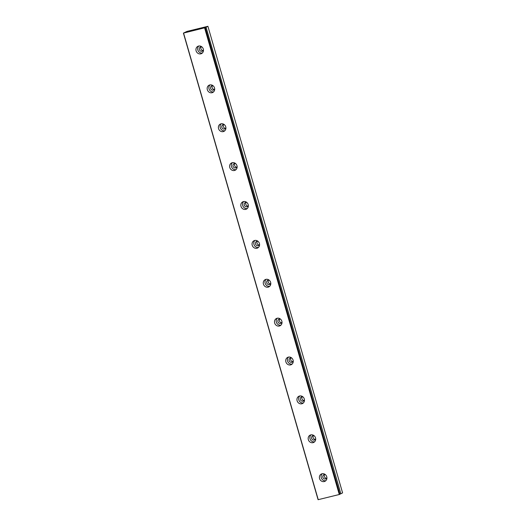 <?xml version="1.0" encoding="UTF-8"?>
<svg xmlns="http://www.w3.org/2000/svg" width="526" height="526" viewBox="0 0 526 526"><rect width="100%" height="100%" fill="white"/><g stroke="black" fill="none" stroke-linecap="round" stroke-linejoin="round"><path stroke-width="0.79" d="M326.902 477.555A2.288 2.078 62.9 0 1 322.832 477.286A2.288 2.078 62.9 0 1 325.436 474.682M326.567 478.252A2.288 2.078 62.9 0 1 324.667 474.544M203.45 49.845A2.288 2.078 62.9 0 1 199.38 49.576A2.288 2.078 62.9 0 1 201.984 46.972M203.115 50.549A2.288 2.078 62.9 0 1 201.215 46.834M214.674 88.73A2.288 2.078 62.9 0 1 210.604 88.46A2.288 2.078 62.9 0 1 213.208 85.856M214.338 89.427A2.288 2.078 62.9 0 1 212.438 85.718M225.897 127.614A2.288 2.078 62.9 0 1 221.827 127.345A2.288 2.078 62.9 0 1 224.424 124.741M225.562 128.311A2.288 2.078 62.9 0 1 223.662 124.603M237.121 166.492A2.288 2.078 62.9 0 1 233.051 166.223A2.288 2.078 62.9 0 1 235.648 163.619M236.779 167.196A2.288 2.078 62.9 0 1 234.885 163.481M248.338 205.377A2.288 2.078 62.9 0 1 244.274 205.107A2.288 2.078 62.9 0 1 246.872 202.503M248.002 206.074A2.288 2.078 62.9 0 1 246.109 202.365M259.561 244.261A2.288 2.078 62.9 0 1 255.498 243.992A2.288 2.078 62.9 0 1 258.095 241.388M259.226 244.958A2.288 2.078 62.9 0 1 257.332 241.25M270.785 283.139A2.288 2.078 62.9 0 1 266.721 282.87A2.288 2.078 62.9 0 1 269.319 280.266M270.449 283.843A2.288 2.078 62.9 0 1 268.556 280.128M282.008 322.024A2.288 2.078 62.9 0 1 277.945 321.754A2.288 2.078 62.9 0 1 280.542 319.15M281.673 322.727A2.288 2.078 62.9 0 1 279.779 319.012M293.232 360.908A2.288 2.078 62.9 0 1 289.168 360.639A2.288 2.078 62.9 0 1 291.766 358.035M292.897 361.605A2.288 2.078 62.9 0 1 291.003 357.897M304.455 399.786A2.288 2.078 62.9 0 1 300.392 399.517A2.288 2.078 62.9 0 1 302.989 396.913M304.12 400.49A2.288 2.078 62.9 0 1 302.22 396.775M315.679 438.671A2.288 2.078 62.9 0 1 311.609 438.401A2.288 2.078 62.9 0 1 314.213 435.798M315.344 439.374A2.288 2.078 62.9 0 1 313.443 435.659M339.941 494.243L204.995 27.654L206.06 27.227L340.855 493.776L342.59 492.888L207.915 26.3L186.967 31.409L183.41 33.112L205.258 27.661L339.941 494.243L339.29 494.506L318.085 499.7L183.41 33.112M319.552 478.542A4.063 3.689 -117.1 0 0 325.002 481.277A4.063 3.689 -117.1 0 0 326.751 476.773A4.063 3.689 -117.1 0 0 321.307 474.038A4.063 3.689 -117.1 0 0 319.552 478.542M322.221 473.729A4.063 3.689 -117.1 0 0 321.261 477.674A4.063 3.689 -117.1 0 0 325.791 480.718M196.106 50.838A4.063 3.689 -117.1 0 0 201.55 53.567A4.063 3.689 -117.1 0 0 203.299 49.063A4.063 3.689 -117.1 0 0 197.855 46.334A4.063 3.689 -117.1 0 0 196.106 50.838M198.769 46.018A4.063 3.689 -117.1 0 0 197.809 49.963A4.063 3.689 -117.1 0 0 202.339 53.008M207.323 89.716A4.063 3.689 -117.1 0 0 212.774 92.451A4.063 3.689 -117.1 0 0 214.523 87.947A4.063 3.689 -117.1 0 0 209.078 85.212A4.063 3.689 -117.1 0 0 207.323 89.716M209.992 84.903A4.063 3.689 -117.1 0 0 209.032 88.848A4.063 3.689 -117.1 0 0 213.563 91.892M218.546 128.6A4.063 3.689 -117.1 0 0 223.997 131.336A4.063 3.689 -117.1 0 0 225.746 126.825A4.063 3.689 -117.1 0 0 220.295 124.097A4.063 3.689 -117.1 0 0 218.546 128.6M221.216 123.788A4.063 3.689 -117.1 0 0 220.256 127.733A4.063 3.689 -117.1 0 0 224.786 130.77M229.77 167.485A4.063 3.689 -117.1 0 0 235.221 170.214A4.063 3.689 -117.1 0 0 236.97 165.71A4.063 3.689 -117.1 0 0 231.519 162.981A4.063 3.689 -117.1 0 0 229.77 167.485M232.439 162.666A4.063 3.689 -117.1 0 0 231.479 166.611A4.063 3.689 -117.1 0 0 236.01 169.655M240.993 206.363A4.063 3.689 -117.1 0 0 246.438 209.098A4.063 3.689 -117.1 0 0 248.193 204.594A4.063 3.689 -117.1 0 0 242.742 201.859A4.063 3.689 -117.1 0 0 240.993 206.363M243.663 201.55A4.063 3.689 -117.1 0 0 242.703 205.495A4.063 3.689 -117.1 0 0 247.233 208.539M252.217 245.248A4.063 3.689 -117.1 0 0 257.661 247.983A4.063 3.689 -117.1 0 0 259.41 243.479A4.063 3.689 -117.1 0 0 253.966 240.744A4.063 3.689 -117.1 0 0 252.217 245.248M254.886 240.435A4.063 3.689 -117.1 0 0 253.926 244.38A4.063 3.689 -117.1 0 0 258.45 247.417M263.441 284.132A4.063 3.689 -117.1 0 0 268.885 286.861A4.063 3.689 -117.1 0 0 270.634 282.357A4.063 3.689 -117.1 0 0 265.189 279.628A4.063 3.689 -117.1 0 0 263.441 284.132M266.103 279.313A4.063 3.689 -117.1 0 0 265.143 283.258A4.063 3.689 -117.1 0 0 269.674 286.302M274.664 323.017A4.063 3.689 -117.1 0 0 280.108 325.745A4.063 3.689 -117.1 0 0 281.857 321.241A4.063 3.689 -117.1 0 0 276.413 318.513A4.063 3.689 -117.1 0 0 274.664 323.017M277.327 318.197A4.063 3.689 -117.1 0 0 276.367 322.142A4.063 3.689 -117.1 0 0 280.897 325.186M285.888 361.895A4.063 3.689 -117.1 0 0 291.332 364.63A4.063 3.689 -117.1 0 0 293.081 360.126A4.063 3.689 -117.1 0 0 287.637 357.391A4.063 3.689 -117.1 0 0 285.888 361.895M288.55 357.082A4.063 3.689 -117.1 0 0 287.59 361.027A4.063 3.689 -117.1 0 0 292.121 364.071M297.111 400.779A4.063 3.689 -117.1 0 0 302.555 403.508A4.063 3.689 -117.1 0 0 304.304 399.004A4.063 3.689 -117.1 0 0 298.86 396.275A4.063 3.689 -117.1 0 0 297.111 400.779M299.774 395.966A4.063 3.689 -117.1 0 0 298.814 399.905A4.063 3.689 -117.1 0 0 303.344 402.949M308.335 439.664A4.063 3.689 -117.1 0 0 313.779 442.392A4.063 3.689 -117.1 0 0 315.528 437.888A4.063 3.689 -117.1 0 0 310.084 435.16A4.063 3.689 -117.1 0 0 308.335 439.664M310.998 434.844A4.063 3.689 -117.1 0 0 310.038 438.789A4.063 3.689 -117.1 0 0 314.568 441.833M339.908 494.105L340.736 493.822M340.855 493.776L206.06 27.227M206.179 27.188L207.915 26.3M204.614 27.917L339.29 494.506M318.243 499.693L183.567 33.099M204.995 27.793L339.671 494.381"/></g></svg>
